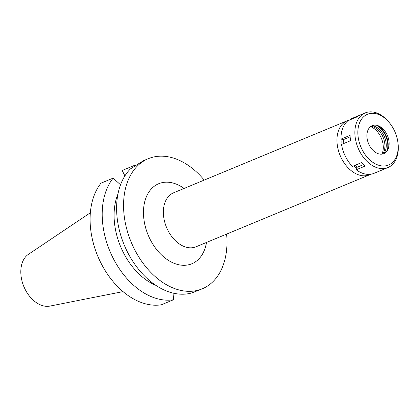 <?xml version="1.0" encoding="UTF-8"?>
<svg xmlns="http://www.w3.org/2000/svg" width="419" height="419" viewBox="0 0 419 419"><rect width="100%" height="100%" fill="white"/><g stroke="black" fill="none" stroke-linecap="round" stroke-linejoin="round"><path stroke-width="0.63" d="M90.342 212.784L28.45 254.296A28.288 19.185 67.5 0 0 25.02 289.11A28.288 19.185 67.5 0 0 49.929 306.079L123.034 291.603M120.536 184.795L113.125 178.138L101.016 183.161A70.439 47.771 67.5 0 0 100.57 262.304A70.439 47.771 67.5 0 0 161.394 304.781L173.503 299.758L173.084 293.091M124.899 175.896L122.207 170.475L134.316 165.453L134.818 165.903M117.954 193.992A59.875 40.606 67.5 0 0 155.842 285.334M226.616 234.095A70.439 47.771 -112.5 0 1 202.257 288.811L192.049 292.844A70.439 47.771 67.5 0 1 127.098 251.3A70.439 47.771 67.5 0 1 130.492 168.852L143.502 160.666L148.284 158.681A70.439 47.771 -112.5 0 1 204.215 180.091M202.257 288.811A70.439 47.771 -112.5 0 1 134.043 248.42A70.439 47.771 -112.5 0 1 148.284 158.681M184.098 188.435A43.319 29.377 67.5 0 0 149.049 191.802A43.319 29.377 67.5 0 0 149.918 238.919A43.319 29.377 67.5 0 0 182.469 265.269A43.319 29.377 67.5 0 0 206.499 242.439M347.21 120.782L173.634 192.777A29.23 19.824 67.5 0 0 167.726 230.021A29.23 19.824 67.5 0 0 196.034 246.781L369.61 174.786A29.23 19.824 -112.5 0 1 341.302 158.021A29.23 19.824 -112.5 0 1 347.21 120.782A29.23 19.824 -112.5 0 1 349.467 120.07M370.794 174.225A29.23 19.824 -112.5 0 1 369.61 174.786M353.521 165.94A22.542 15.288 67.5 0 0 356.904 167.982M341.993 139.302A22.542 15.288 67.5 0 0 341.962 144.267M381.966 154.129A17.608 11.942 67.5 0 0 380.672 136.657A17.608 11.942 67.5 0 0 370.558 126.632M173.503 299.758A70.439 47.771 -112.5 0 1 112.685 257.282A70.439 47.771 -112.5 0 1 113.125 178.138M134.316 165.453A70.439 47.771 -112.5 0 1 135.777 165.254M355.024 165.316L357.187 167.233L356.223 169.774A29.587 20.065 67.5 0 0 374.047 173.325A29.587 20.065 67.5 0 0 374.125 173.293L383.212 169.527M351.551 119.206L351.305 118.703L360.387 114.932A29.587 20.065 67.5 0 0 357.093 116.906L348.006 120.677A29.587 20.065 67.5 0 0 340.998 139.103L350.085 135.337A29.587 20.065 67.5 0 0 350.598 140.684L341.516 144.45A29.587 20.065 67.5 0 0 345.397 156.36A29.587 20.065 67.5 0 0 352.41 166.401L361.497 162.63A29.587 20.065 67.5 0 0 365.31 166.003L356.223 169.774M340.998 139.103L343.47 139.59L343.842 143.487M397.95 142.842L398.05 143.686A29.587 20.065 -112.5 0 1 387.915 167.574A29.587 20.065 -112.5 0 1 359.266 150.61A29.587 20.065 -112.5 0 1 365.248 112.921A29.587 20.065 -112.5 0 1 389.314 122.62L389.838 123.286A27.471 18.63 -112.5 0 1 394.096 130.026A27.471 18.63 -112.5 0 1 397.95 142.842A27.471 18.63 -112.5 0 1 385.889 165.804A27.471 18.63 -112.5 0 1 361.937 149.274A27.471 18.63 -112.5 0 1 363.592 116.796A27.471 18.63 -112.5 0 1 389.838 123.286M363.561 164.588L357.187 167.233M386.878 134.347A15.147 10.271 67.5 0 0 378.158 125.716A15.147 10.271 67.5 0 0 368.091 129.827A15.147 10.271 67.5 0 0 369.155 144.958A15.147 10.271 67.5 0 0 387.978 149.394A15.147 10.271 67.5 0 0 386.878 134.347M376.964 125.354A17.258 11.706 -112.5 0 1 385.632 134.635A17.258 11.706 -112.5 0 1 387.392 150.494M376.639 125.286A18.316 12.418 -112.5 0 1 385.103 134.745A18.316 12.418 -112.5 0 1 387.214 150.777M383.788 153.653A16.2 10.988 67.5 0 0 383.862 135.484A16.2 10.988 67.5 0 0 372.182 125.674M371.077 126.26A16.2 10.988 -112.5 0 1 382.526 136.039A16.2 10.988 -112.5 0 1 382.594 154.019M350.148 136.819L343.47 139.59M351.379 118.671L365.248 112.921M374.047 173.325L387.915 167.574"/></g></svg>
